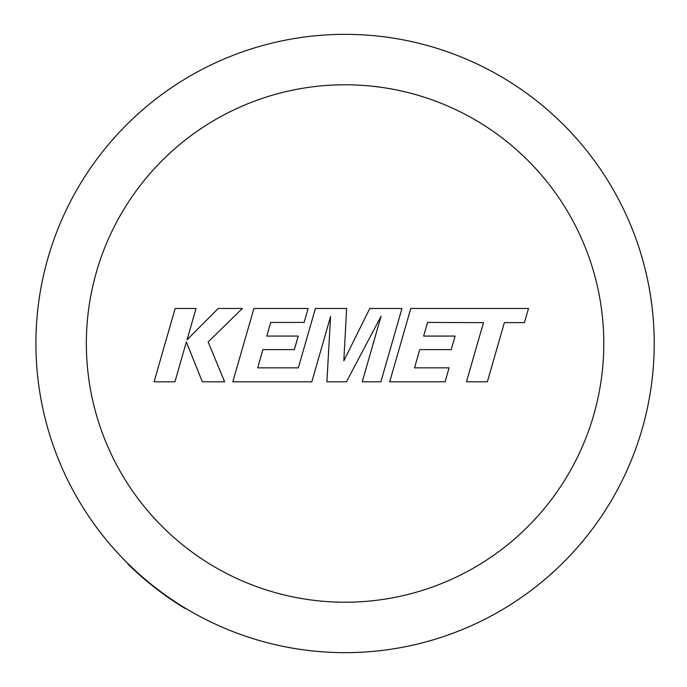<?xml version="1.0" encoding="UTF-8"?>
<svg xmlns="http://www.w3.org/2000/svg" width="687" height="687" viewBox="0 0 687 687"><rect width="100%" height="100%" fill="white"/><g stroke="black" fill="none" stroke-linecap="round" stroke-linejoin="round"><path stroke-width="1.03" d="M345.072 34.35A309.15 309.15 0 0 1 654.222 343.5A309.15 309.15 0 0 1 128.083 563.709A309.15 309.15 0 0 1 345.072 34.35A309.15 309.15 0 0 0 128.083 563.709L127.834 563.967A309.511 309.511 0 0 0 185.215 608.536L185.404 608.227A309.15 309.15 0 0 0 345.072 652.65M427.58 322.435L483.476 322.632L466.464 381.8L487.358 381.8L504.361 322.632L524.439 322.632L528.509 308.472L410.792 308.472L389.701 381.8L445.107 381.8L449.066 367.846L414.544 367.846L419.748 349.623L451.213 349.623L455.086 336.072L423.613 336.072L427.58 322.435M401.955 308.472L369.795 308.472L343.818 360.855L346.634 308.472L315.41 308.472L298.338 367.846L257.694 367.846L262.881 349.623L294.354 349.623L298.227 336.063L266.754 336.063L270.721 322.426L304.126 322.426L308.094 308.472L253.924 308.472L232.816 381.8L311.821 381.8L330.559 316.518L326.9 381.8L346.454 381.8L381.079 316.2L362.247 381.8L380.873 381.8L401.955 308.472M175.159 308.472L154.086 381.8L174.936 381.8L186.349 341.98L202.33 381.8L224.64 381.8L208.135 341.98L242.365 308.472L218.234 308.472L187.07 339.739L196.035 308.472L175.159 308.472M345.072 602.216A258.716 258.716 0 0 0 603.787 343.5A258.716 258.716 0 0 0 345.072 84.784A258.716 258.716 0 0 0 86.356 343.5A258.716 258.716 0 0 0 345.072 602.216"/></g></svg>
